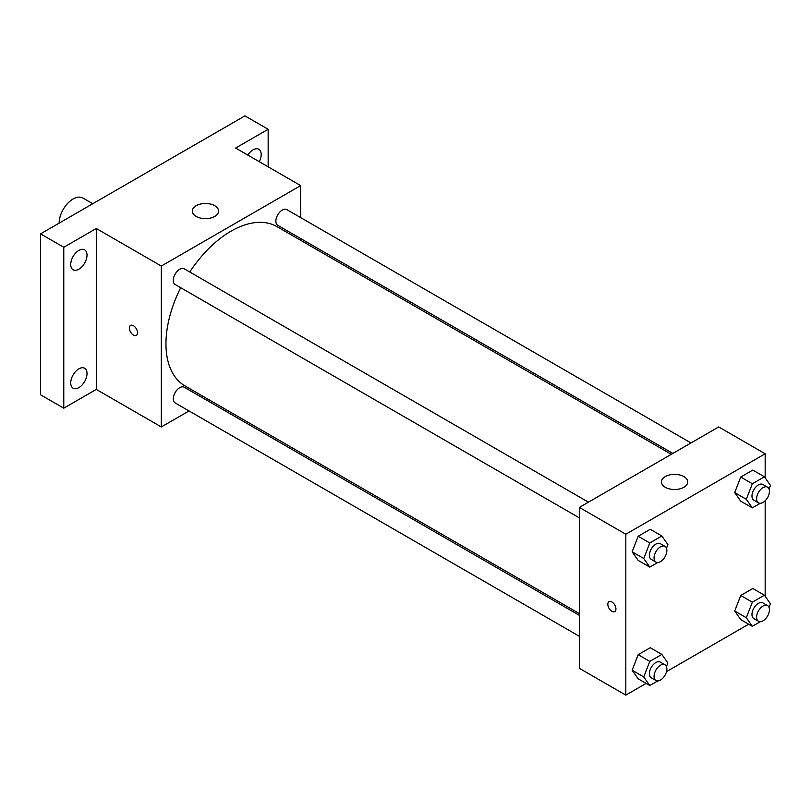 <?xml version="1.0" encoding="UTF-8"?>
<svg xmlns="http://www.w3.org/2000/svg" width="811" height="811" viewBox="0 0 811 811"><rect width="100%" height="100%" fill="white"/><g stroke="black" fill="none" stroke-linecap="round" stroke-linejoin="round"><path stroke-width="1.22" d="M92.768 203.713L82.915 198.026A19.707 11.374 120 0 0 67.729 203.308A19.707 11.374 120 0 0 59.132 223.137M189.044 410.954L161.318 426.951L96.286 389.412L63.775 408.186L40.55 394.775L40.55 233.872L244.932 115.872L268.157 129.284L268.157 166.823M208.701 399.6L207.17 400.482M78.87 387.628A11.506 6.64 -60 0 1 73.112 388.195A11.506 6.64 -60 0 1 71.348 378.97A11.506 6.64 -60 0 1 78.87 368.833A11.506 6.64 -60 0 1 84.628 368.265A11.506 6.64 -60 0 1 86.392 377.48A11.506 6.64 -60 0 1 78.87 387.628M78.87 269.201A11.506 6.64 -60 0 1 73.112 269.769A11.506 6.64 -60 0 1 71.348 260.544A11.506 6.64 -60 0 1 78.87 250.406A11.506 6.64 -60 0 1 84.628 249.829A11.506 6.64 -60 0 1 86.392 259.054A11.506 6.64 -60 0 1 78.87 269.201M96.286 389.412L96.286 228.499L63.775 247.274L40.55 233.872M63.775 408.186L63.775 247.274M161.318 426.951L161.318 266.049L96.286 228.499M161.318 266.049L300.668 185.597L235.636 148.048L268.157 129.284M196.161 216.436A13.138 7.583 180 0 1 192.308 211.073A13.138 7.583 180 0 1 205.447 203.49A13.138 7.583 180 0 1 218.585 211.073A13.138 7.583 180 0 1 210.475 218.078A13.138 7.583 180 0 1 196.161 216.436M247.811 155.083A11.506 6.64 -60 0 1 253.052 149.842A11.506 6.64 -60 0 1 258.81 149.265A11.506 6.64 -60 0 1 259.277 161.703M180.701 287.702A91.967 53.1 120 0 0 165.961 343.823A91.967 53.1 120 0 0 185.009 385.924L579.368 613.603M671.326 454.312L276.977 226.634A91.967 53.1 120 0 0 189.764 272.009M300.668 185.597L300.668 217.612M300.668 238.546L300.668 240.309M690.992 442.958L286.81 209.603A9.063 5.231 120 0 0 279.825 212.036A9.063 5.231 120 0 0 275.862 221.16A9.063 5.231 120 0 0 277.737 225.306L672.856 453.43M579.368 615.367L184.249 387.242A9.063 5.231 120 0 0 177.264 389.675A9.063 5.231 120 0 0 173.301 398.799A9.063 5.231 120 0 0 175.176 402.945L579.368 636.3M579.368 517.874L175.176 284.519A9.063 5.231 -60 0 1 175.176 274.047A9.063 5.231 -60 0 1 184.249 268.816L588.431 502.171M137.515 332.753A5.748 3.315 60 0 1 136.319 335.389A5.748 3.315 60 0 1 130.571 332.074A5.748 3.315 60 0 1 130.571 325.434A5.748 3.315 60 0 1 135.001 326.975A5.748 3.315 60 0 1 137.515 332.753M136.329 335.389A5.748 3.315 60 0 1 130.581 332.064A5.748 3.315 60 0 1 130.581 325.434M646.114 683.409L625.818 695.128L579.368 668.315L579.368 507.402L718.718 426.951L765.168 453.775L765.168 477.841M748.675 624.196L666.51 671.63M740.737 501.178L734.705 492.601L740.737 477.04L752.801 470.076L740.737 477.04L734.705 492.601L740.737 501.178L752.344 507.889L746.313 499.302L752.344 483.751L764.418 476.787L770.45 485.363L769.041 488.992M638.176 678.817L632.144 670.241L638.176 654.69L650.24 647.715L638.176 654.69L632.144 670.241L638.176 678.817L649.783 685.528L643.752 676.942L649.783 661.391L661.857 654.426L667.889 663.003L666.48 666.632M765.168 500.762L765.168 596.278M625.818 695.128L625.818 534.226L765.168 453.775M740.737 619.604L734.705 611.028L740.737 595.477L752.801 588.502L740.737 595.477L734.705 611.028L740.737 619.604L752.344 626.315L746.313 617.729L752.344 602.178L764.418 595.213L770.45 603.789L769.041 607.419M638.176 560.391L632.144 551.815L638.176 536.253L650.24 529.289L638.176 536.253L632.144 551.815L638.176 560.391L649.783 567.102L643.752 558.515L649.783 542.964L661.857 536L667.889 544.576L666.48 548.206M625.818 534.226L579.368 507.402M665.294 487.289A13.138 7.583 180 0 1 661.452 481.927A13.138 7.583 180 0 1 674.59 474.344A13.138 7.583 180 0 1 687.728 481.927A13.138 7.583 180 0 1 679.618 488.932A13.138 7.583 180 0 1 665.294 487.289M615.944 608.98A5.748 3.315 60 0 1 614.758 611.606A5.748 3.315 60 0 1 609.01 608.291A5.748 3.315 60 0 1 609.01 601.65A5.748 3.315 60 0 1 613.44 603.191A5.748 3.315 60 0 1 615.944 608.98M614.758 611.606A5.748 3.315 60 0 1 609.01 608.291A5.748 3.315 60 0 1 609.01 601.65M657.751 562.499L649.783 567.102M665 546.381L660.357 543.694A9.063 5.231 120 0 0 653.372 546.127A9.063 5.231 120 0 0 649.408 555.251A9.063 5.231 120 0 0 651.294 559.397L655.937 562.084A9.063 5.231 120 0 0 665 556.843A9.063 5.231 120 0 0 665 546.381A9.063 5.231 120 0 0 658.015 548.804A9.063 5.231 120 0 0 654.051 557.927A9.063 5.231 120 0 0 655.937 562.084M643.752 558.515L632.144 551.815M649.783 542.964L638.176 536.253M661.857 536L650.24 529.289M760.312 503.286L752.344 507.889M767.561 487.168L762.918 484.481A9.063 5.231 120 0 0 755.933 486.914A9.063 5.231 120 0 0 751.969 496.038A9.063 5.231 120 0 0 753.845 500.184L758.498 502.871A9.063 5.231 120 0 0 767.561 497.63A9.063 5.231 120 0 0 767.561 487.168A9.063 5.231 120 0 0 760.576 489.591A9.063 5.231 120 0 0 756.612 498.714A9.063 5.231 120 0 0 758.498 502.871M746.313 499.302L734.705 492.601M752.344 483.751L740.737 477.04M764.418 476.787L752.801 470.076M657.751 680.926L649.783 685.528M665 664.807L660.357 662.121A9.063 5.231 120 0 0 653.372 664.554A9.063 5.231 120 0 0 649.408 673.677A9.063 5.231 120 0 0 651.294 677.824L655.937 680.51A9.063 5.231 120 0 0 665 675.269A9.063 5.231 120 0 0 665 664.807A9.063 5.231 120 0 0 658.015 667.23A9.063 5.231 120 0 0 654.051 676.354A9.063 5.231 120 0 0 655.937 680.51M643.752 676.942L632.144 670.241M649.783 661.391L638.176 654.69M661.857 654.426L650.24 647.715M760.312 621.713L752.344 626.315M767.561 605.594L762.918 602.908A9.063 5.231 120 0 0 755.933 605.341A9.063 5.231 120 0 0 751.969 614.464A9.063 5.231 120 0 0 753.845 618.611L758.498 621.297A9.063 5.231 120 0 0 767.561 616.056A9.063 5.231 120 0 0 767.561 605.594A9.063 5.231 120 0 0 760.576 608.017A9.063 5.231 120 0 0 756.612 617.141A9.063 5.231 120 0 0 758.498 621.297M746.313 617.729L734.705 611.028M752.344 602.178L740.737 595.477M764.418 595.213L752.801 588.502"/></g></svg>
